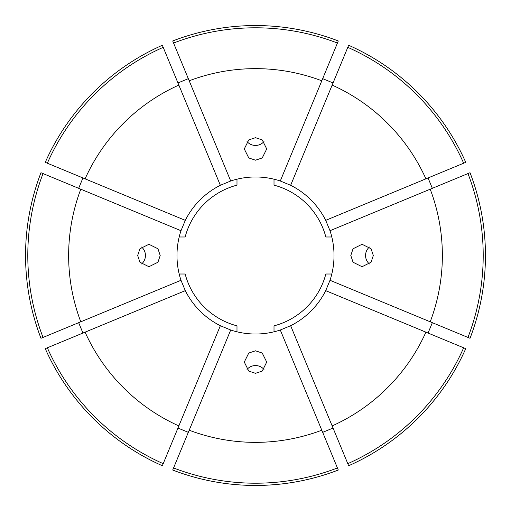 <?xml version="1.0" encoding="UTF-8"?>
<svg xmlns="http://www.w3.org/2000/svg" width="511" height="511" viewBox="0 0 511 511"><rect width="100%" height="100%" fill="white"/><g stroke="black" fill="none" stroke-linecap="round" stroke-linejoin="round"><path stroke-width="0.77" d="M137.683 255.5L139.931 248.768L148.937 244.284L157.95 248.768L160.199 255.5L157.95 262.232L148.937 266.716L139.931 262.232L137.683 255.5M141.579 247.011A11.216 11.172 -90 0 1 141.579 263.989M255.5 160.199L248.768 157.95L244.284 148.937L248.768 139.931L255.5 137.683L262.232 139.931L266.716 148.937L262.232 157.95L255.5 160.199M263.989 141.579A11.216 11.172 0 0 1 247.011 141.579M350.802 255.5L353.05 248.768L362.063 244.284L371.069 248.768L373.317 255.5L371.069 262.232L362.063 266.716L353.05 262.232L350.802 255.5M369.421 263.989A11.216 11.172 90 0 1 369.421 247.011M255.5 373.317L248.768 371.069L244.284 362.063L248.768 353.05L255.5 350.802L262.232 353.05L266.716 362.063L262.232 371.069L255.5 373.317M247.011 369.421A11.216 11.172 180 0 1 263.989 369.421M43.045 173.568A227.702 227.702 0 0 0 43.045 337.432L40.969 338.288A229.95 229.95 0 0 1 40.969 172.712L80.795 189.204A186.86 186.86 0 0 0 80.795 321.796L43.045 337.432M180.996 280.29L185.289 290.65A78.515 78.515 0 0 0 220.35 325.711L230.71 330.004A78.515 78.515 0 0 0 280.29 330.004L290.65 325.711A78.515 78.515 0 0 0 325.711 290.65L330.004 280.29A78.515 78.515 0 0 0 330.004 230.71L325.711 220.35A78.515 78.515 0 0 0 290.65 185.289L280.29 180.996A78.515 78.515 0 0 0 230.71 180.996L220.35 185.289A78.515 78.515 0 0 0 185.289 220.35L180.996 230.71A78.515 78.515 0 0 0 180.996 280.29L80.795 321.796M330.004 280.29L430.205 321.796A186.86 186.86 0 0 0 430.205 189.204L470.031 172.712A229.95 229.95 0 0 1 470.031 338.288L467.955 337.432A227.702 227.702 0 0 0 467.955 173.568M428.052 333.044L432.344 322.684M347.793 463.662L348.655 465.738A229.95 229.95 0 0 0 465.738 348.655L425.912 332.156A186.86 186.86 0 0 1 332.156 425.912L347.793 463.662A227.702 227.702 0 0 0 463.662 347.793M322.684 432.344L333.044 428.052M173.568 467.955L172.712 470.031A229.95 229.95 0 0 0 338.288 470.031L321.796 430.205A186.86 186.86 0 0 1 189.204 430.205L173.568 467.955A227.702 227.702 0 0 0 337.432 467.955M177.956 428.052L188.316 432.344M47.338 347.793L45.262 348.655A229.95 229.95 0 0 0 162.345 465.738L178.844 425.912A186.86 186.86 0 0 1 85.088 332.156L47.338 347.793A227.702 227.702 0 0 0 163.207 463.662M78.656 322.684L82.948 333.044M82.948 177.956L78.656 188.316M163.207 47.338L162.345 45.262A229.95 229.95 0 0 0 45.262 162.345L85.088 178.844A186.86 186.86 0 0 1 178.844 85.088L163.207 47.338A227.702 227.702 0 0 0 47.338 163.207M188.316 78.656L177.956 82.948M337.432 43.045L338.288 40.969A229.95 229.95 0 0 0 172.712 40.969L189.204 80.795A186.86 186.86 0 0 1 321.796 80.795L337.432 43.045A227.702 227.702 0 0 0 173.568 43.045M333.044 82.948L322.684 78.656M463.662 163.207L465.738 162.345A229.95 229.95 0 0 0 348.655 45.262L332.156 85.088A186.86 186.86 0 0 1 425.912 178.844L463.662 163.207A227.702 227.702 0 0 0 347.793 47.338M432.344 188.316L428.052 177.956M430.205 321.796L467.955 337.432M330.004 230.71L430.205 189.204M325.711 290.65L425.912 332.156M290.65 325.711L332.156 425.912M280.29 330.004L321.796 430.205M230.71 330.004L189.204 430.205M220.35 325.711L178.844 425.912M185.289 290.65L85.088 332.156M180.996 230.71L80.795 189.204M185.289 220.35L85.088 178.844M220.35 185.289L178.844 85.088M230.71 180.996L189.204 80.795M280.29 180.996L321.796 80.795M290.65 185.289L332.156 85.088M325.711 220.35L425.912 178.844M274.011 331.805L274.011 325.846A72.741 72.741 0 0 0 325.846 274.011L331.805 274.011M331.805 236.989L325.846 236.989A72.741 72.741 0 0 0 274.011 185.154L274.011 179.195M236.989 179.195L236.989 185.154A72.741 72.741 0 0 0 185.154 236.989L179.195 236.989M179.195 274.011L185.154 274.011A72.741 72.741 0 0 0 236.989 325.846L236.989 331.805"/></g></svg>
